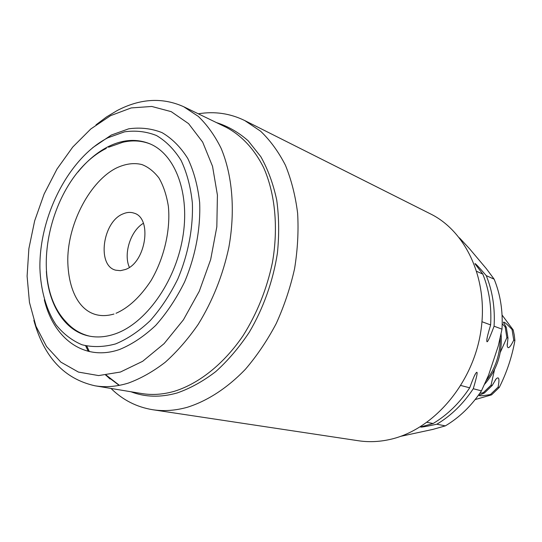 <?xml version="1.0" encoding="UTF-8"?>
<svg xmlns="http://www.w3.org/2000/svg" width="542" height="542" viewBox="0 0 542 542"><rect width="100%" height="100%" fill="white"/><g stroke="black" fill="none" stroke-linecap="round" stroke-linejoin="round"><path stroke-width="0.81" d="M143.393 223.297C130.608 230.689 123.224 253.934 129.396 267.341M123.061 213.873C126.875 212.207 130.507 211.963 133.955 213.121C152.614 217.884 145.954 262.735 125.344 269.51L120.46 270.668L115.819 270.207C96.611 265.973 102.526 221.658 123.061 213.873M108.603 147.234L122.722 142.289C132.472 139.985 141.733 140.588 150.52 144.091M106.266 148.406C51.348 175.764 25.718 279.293 65.758 321.562C72.384 329.069 80.297 333.926 89.491 336.135M46.368 271.352C48.258 304.36 64.532 330.959 88.82 335.999C97.174 337.774 105.975 337.063 115.216 333.872C145.398 323.554 174.856 282.877 182.573 238.5C190.438 194.111 175.54 154.45 149.89 143.82C136.672 138.495 122.797 139.423 108.265 146.625C97.208 152.248 87.086 160.744 77.906 172.105M107.939 137.756L124.572 131.821C135.73 130.27 146.374 131.51 156.509 135.541C166.096 141.211 174.294 149.524 181.116 160.486C186.915 172.81 190.662 186.949 192.356 202.898C193.298 227.654 188.216 254.374 177.81 278.988C169.998 294.807 160.784 308.716 150.161 320.701C139.016 331.243 127.492 338.98 115.588 343.919C103.779 347.124 92.587 347.408 82.005 344.766C72.025 340.545 63.373 333.906 56.056 324.848C46.199 309.834 40.697 290.139 39.905 268.168C39.112 216.156 68.929 157.661 107.939 137.756M92.662 147.702L111.327 135.046L128.657 128.84C140.297 127.194 151.414 128.454 162.011 132.614C172.044 138.481 180.642 147.112 187.803 158.508C193.9 171.326 197.857 186.048 199.666 202.667C200.703 228.473 195.432 256.346 184.565 282.009C176.401 298.5 166.767 312.978 155.662 325.451C144.016 336.399 131.97 344.414 119.538 349.502C84.24 361.771 53.563 338.628 44.336 299.787M110.588 115.642L131.205 107.926L151.767 106.462L171.245 111.659L188.569 123.63L202.661 142.092L212.539 166.319L217.417 195.106L216.827 226.834L210.669 259.564L199.287 291.237L183.413 319.834L164.118 343.621L142.661 361.297L120.399 372.042L98.617 375.579L78.454 372.09L60.86 362.124L46.537 346.514L35.968 326.25L29.458 302.436L27.1 276.19L28.875 248.642L34.641 220.899L44.119 194.029L56.971 169.084L72.73 147.072L90.826 128.955L110.588 115.642M95.995 124.877L106.435 116.997L117.235 110.521C140.297 98.481 162.437 97.208 183.65 106.706L198.291 116.381C207.2 124.945 214.801 135.575 221.095 148.278C232.41 175.195 235.438 210.73 228.846 247.396C222.85 275.295 212.627 300.959 198.182 324.394C188.094 338.974 177.119 351.582 165.256 362.239C153.101 371.588 140.778 378.546 128.285 383.106C116.665 386.656 105.561 387.55 94.965 385.789C64.281 378.926 43.916 357.11 33.875 320.349M111.008 388.451C122.783 400.03 136.72 407.13 152.83 409.745C163.813 411.412 175.249 410.606 187.146 407.333C207.295 401.033 227.362 388.072 245.438 369.231C257.03 355.688 267.294 340.464 276.224 323.56C284.211 305.959 290.322 287.687 294.57 268.751C297.646 249.76 298.669 231.244 297.626 213.209C295.424 195.757 291.359 179.768 285.424 165.242C278.534 151.787 270.255 140.432 260.587 131.184L244.727 120.548C230.065 113.386 214.585 111.137 198.284 113.8M244.727 120.548L430.49 213.9C466.96 231.8 489.521 281.833 480.395 333.94C471.452 386.053 431.92 430.477 389.603 439.535C378.953 441.872 368.553 442.272 358.404 440.748L152.83 409.745M473.268 388.729L481.452 390.863C471.513 405.802 459.481 417.469 445.348 425.87L436.832 424.223C451.079 415.707 463.227 403.871 473.268 388.729C477.455 374.657 478.227 369.617 475.598 373.601C474.541 375.179 472.577 379.915 469.697 387.801C459.609 403.031 447.414 414.935 433.119 423.505L427.042 422.333M486.262 275.641L494.162 279.177C500.408 294.516 503.023 311.169 502 329.15L494.08 326.209C495.137 308.005 492.536 291.149 486.262 275.641C478.539 266.698 474.778 262.735 474.975 263.744L482.814 274.096C489.094 289.679 491.696 306.623 490.625 324.929L481.987 321.724M476.838 271.413L482.814 274.096M460.856 385.498L469.697 387.801M433.119 423.505L420.68 426.933C420.07 427.536 425.456 426.635 436.832 424.223M400.633 436.344L432.868 429.406L445.348 425.87M502 329.15L498.301 345.891L488.538 375.213L481.452 390.863M494.162 279.177L486.337 268.669L469.48 248.67L459.42 237.83M490.625 324.929C488.186 333.025 486.926 337.978 486.845 339.793C486.438 344.807 488.85 340.281 494.08 326.209M479.799 393.316L483.261 392.706L491.045 385.172L494.548 369.576M500.273 352.381L506.872 337.666L505.171 326.914L502.217 323.757M507.989 338.072L506.289 327.334L503.45 322.327C503.897 321.447 506.763 323.845 512.048 329.502L513.748 340.146C509.988 347.781 507.8 349.604 507.204 345.62L507.989 338.072L506.872 337.666M490.381 394.549C482.658 395.89 478.911 396.114 479.148 395.226L484.419 393.011L492.197 385.484L496.133 378.899C499.019 376.209 499.683 378.939 498.105 387.103L499.284 387.422L491.574 394.854L490.381 394.549L498.105 387.103M505.171 326.914L506.289 327.334M491.045 385.172L492.197 385.484M484.419 393.011L483.261 392.706M512.048 329.502L513.199 329.936L514.283 335.173L514.9 340.559L513.748 340.146M499.284 387.422C506.763 372.523 511.973 356.907 514.9 340.559M475.165 399.569L491.574 394.854M513.199 329.936L502.068 315.051M85.622 345.81L88.251 351.318M105.737 375.199L119.172 385.389M94.965 385.789L141.692 393.539C152.234 395.287 163.23 394.508 174.693 391.195C199.253 383.411 223.873 363.845 243.053 335.715C257.03 313.513 266.813 289.137 272.416 262.592C278.507 227.687 275.16 193.724 263.717 167.79C254.435 149.138 241.508 135.398 226.278 127.356L183.65 106.706M216.448 122.594C227.918 126.218 238.494 132.282 248.175 140.785L260.817 156.685C267.924 169.348 273.222 183.772 276.711 199.957C279.049 216.908 279.279 234.632 277.409 253.128C273.107 280.98 263.365 308.357 249.279 332.239C239.198 347.395 228.033 360.511 215.791 371.575C203.162 381.263 190.283 388.39 177.159 392.964C160.554 397.632 145.141 397.232 130.92 391.751M86.815 346.081L89.369 351.582M105.968 375.179L110.046 379.021M500.185 338.079C500.307 353.804 495.673 367.95 486.282 380.525M116.022 313.29C128.623 307.775 140.283 296.894 151.008 280.654C164.138 258.371 170.676 229.95 168.379 206.414C166.577 195.195 163.42 185.703 158.908 177.932C153.813 171.387 148.135 166.929 141.862 164.551C134.01 162.607 125.575 163.738 116.557 167.932C90.751 180.682 68.184 222.152 67.764 259.415C67.987 296.657 85.189 322.341 113.976 314.028M86.761 346.074L89.342 351.575M106.246 375.145L119.403 385.342M474.643 375.484L475.598 373.601M486.845 339.793L487.211 337.707M501.059 333.987C502.549 353.052 497.061 369.813 484.595 384.271M503.45 322.327L503.735 323.066M507.258 343.757L507.204 345.62M479.148 395.226L479.765 394.847M495.063 380.403L496.133 378.899"/></g></svg>
